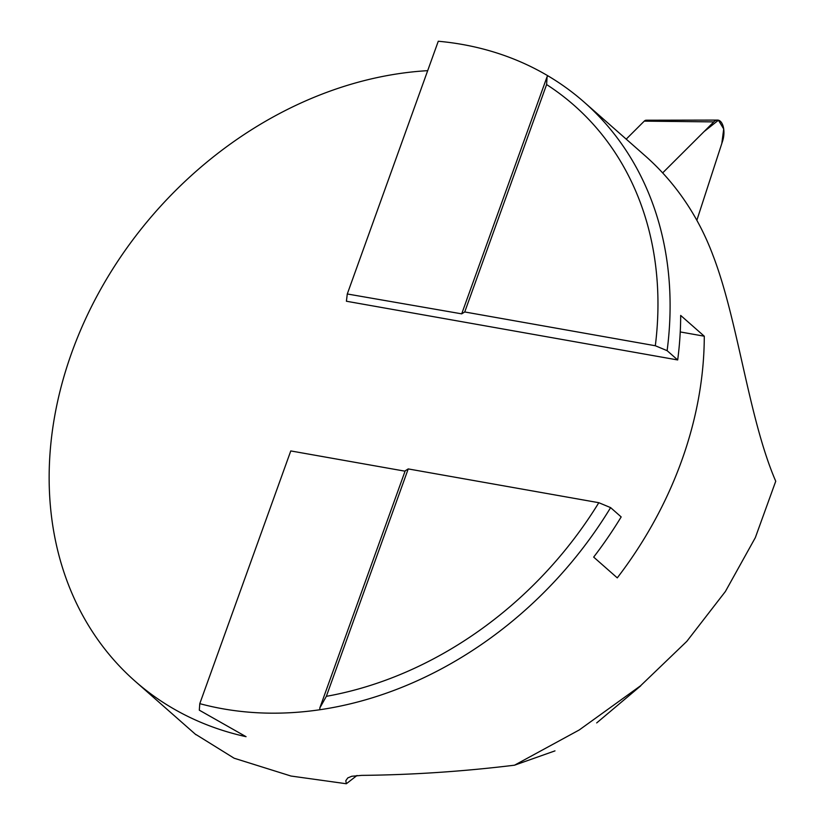 <?xml version="1.0" encoding="UTF-8"?>
<svg xmlns="http://www.w3.org/2000/svg" width="825" height="825" viewBox="0 0 825 825"><rect width="100%" height="100%" fill="white"/><g stroke="black" fill="none" stroke-linecap="round" stroke-linejoin="round"><path stroke-width="1.24" d="M626.206 139.136L644.263 121.131A7.281 3.702 -84.3 0 1 646.13 120.223L717.513 120.089A14.52 7.394 95.7 0 0 713.8 121.894L662.661 172.899L704.117 131.546L718.451 120.213L723.711 128.989L721.813 143.478L696.847 220.285L722.638 140.92A14.52 7.394 95.7 0 0 717.513 120.089M677.686 359.958L667.116 350.666L655.318 345.747L464.733 311.963L461.701 313.851L547.099 76.663L548.109 75.941A365.681 294.711 131.3 0 0 438.271 41.25L347.284 293.978L346.407 301.238L677.686 359.958A365.681 294.711 131.3 0 0 680.677 315.428L704.282 336.208A365.681 294.711 -48.7 0 1 617.275 577.871L593.67 557.102A365.681 294.711 131.3 0 0 621.173 516.924L610.613 507.623L598.816 502.703L408.22 468.92L405.199 470.817L319.801 708.005L326.349 696.331L408.22 468.92M610.613 507.623A365.681 294.711 131.3 0 1 319.935 709.727A365.681 294.711 131.3 0 1 211.881 706.613A365.681 294.711 131.3 0 1 199.784 703.653L290.771 450.935L405.054 471.188M461.701 313.851L347.284 293.978M598.816 502.703A356.637 287.42 131.3 0 1 326.349 696.331M319.935 709.727L319.801 708.005M547.099 76.663L546.604 84.552A356.637 287.42 131.3 0 1 655.318 345.747M548.109 75.941A365.681 294.711 131.3 0 1 584.1 102.083A365.681 294.711 131.3 0 1 667.116 350.666M464.733 311.963L546.604 84.552M199.784 703.653L199.31 710.17L246.056 736.684A365.681 294.711 -48.7 0 1 135.135 681.223A365.681 294.711 -48.7 0 1 88.089 313.562A365.681 294.711 -48.7 0 1 427.68 70.661M357.008 775.49L346.345 783.75L291.008 776.036L234.125 758.216L196.061 734.58M346.345 783.75L345.809 780.697L347.779 777.923L351.77 776.263L361.69 775.376C412.098 774.881 463.042 771.478 514.511 765.198L579.263 729.95L640.592 685.75L686.833 641.334L725.392 591.494L755.329 537.642L775.737 481.233L774.696 478.789C748.316 415.893 737.808 319.718 713.006 255.441A365.681 294.711 131.3 0 0 645.088 155.75L584.1 102.083M554.988 750.874L514.511 765.198M704.282 336.208L680.243 331.939M644.263 121.131L713.8 121.894M195.938 734.724L135.135 681.223M640.695 685.874L596.692 722.917"/></g></svg>
